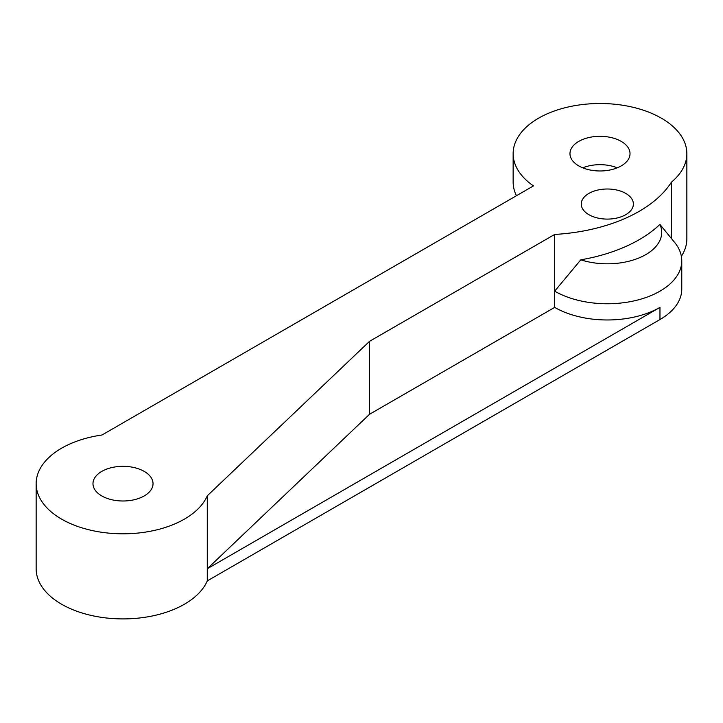<?xml version="1.0" encoding="UTF-8"?>
<svg xmlns="http://www.w3.org/2000/svg" width="723" height="723" viewBox="0 0 723 723"><rect width="100%" height="100%" fill="white"/><g stroke="black" fill="none" stroke-linecap="round" stroke-linejoin="round"><path stroke-width="1.08" d="M621.229 141.392A30.032 17.334 0 0 0 588.504 137.632A30.032 17.334 0 0 0 569.968 153.647A30.032 17.334 0 0 0 578.762 165.901A30.032 17.334 0 0 0 611.486 169.661A30.032 17.334 0 0 0 630.022 153.647A30.032 17.334 0 0 0 621.229 141.392M617.261 167.826A30.032 17.334 0 0 0 582.729 167.826M207.284 495.788L369.552 341.319L554.677 234.442A138.97 80.235 0 0 0 671.414 182.178A86.859 50.149 0 0 0 686.85 153.647A86.859 50.149 0 0 0 661.409 118.192A86.859 50.149 0 0 0 566.76 107.32A86.859 50.149 0 0 0 513.14 153.647A86.859 50.149 0 0 0 533.475 185.892L101.997 435.002A86.859 50.149 0 0 0 36.15 483.66A86.859 50.149 0 0 0 112.427 533.429A86.859 50.149 0 0 0 207.284 495.788L207.284 580.894A86.859 50.149 180 0 1 112.427 618.536A86.859 50.149 180 0 1 36.15 568.766L36.15 483.66M516.448 195.725A86.859 50.149 180 0 1 513.14 182.015L513.14 153.647M588.893 214.686A26.055 15.047 180 0 1 581.265 204.049A26.055 15.047 180 0 1 597.352 190.149A26.055 15.047 180 0 1 625.747 193.412A26.055 15.047 180 0 1 633.375 204.049A26.055 15.047 180 0 1 617.288 217.948A26.055 15.047 180 0 1 588.893 214.686M144.239 471.405A30.032 17.334 0 0 0 111.514 467.645A30.032 17.334 0 0 0 92.978 483.66A30.032 17.334 0 0 0 101.771 495.924A30.032 17.334 0 0 0 134.496 499.674A30.032 17.334 0 0 0 153.032 483.66A30.032 17.334 0 0 0 144.239 471.405M554.677 234.442L554.677 291.17L580.795 259.828A138.97 80.235 0 0 0 659.909 224.41L675.282 243.235A74.451 42.982 180 0 1 681.771 260.777A74.451 42.982 180 0 1 635.806 300.488A74.451 42.982 180 0 1 554.677 291.17L554.677 307.383L369.552 414.261L207.284 568.739L659.963 307.383A74.451 42.982 180 0 1 554.677 307.383M681.771 260.777L681.771 289.146A74.451 42.982 180 0 1 659.963 319.539L207.284 580.894M671.414 182.178L671.414 238.247M686.85 153.647L686.85 238.753A86.859 50.149 180 0 1 681.364 256.294M369.552 341.319L369.552 414.261M580.795 259.828A54.388 31.405 0 0 0 640.65 257.225A54.388 31.405 0 0 0 659.909 224.41M659.963 307.383L659.963 319.539"/></g></svg>
